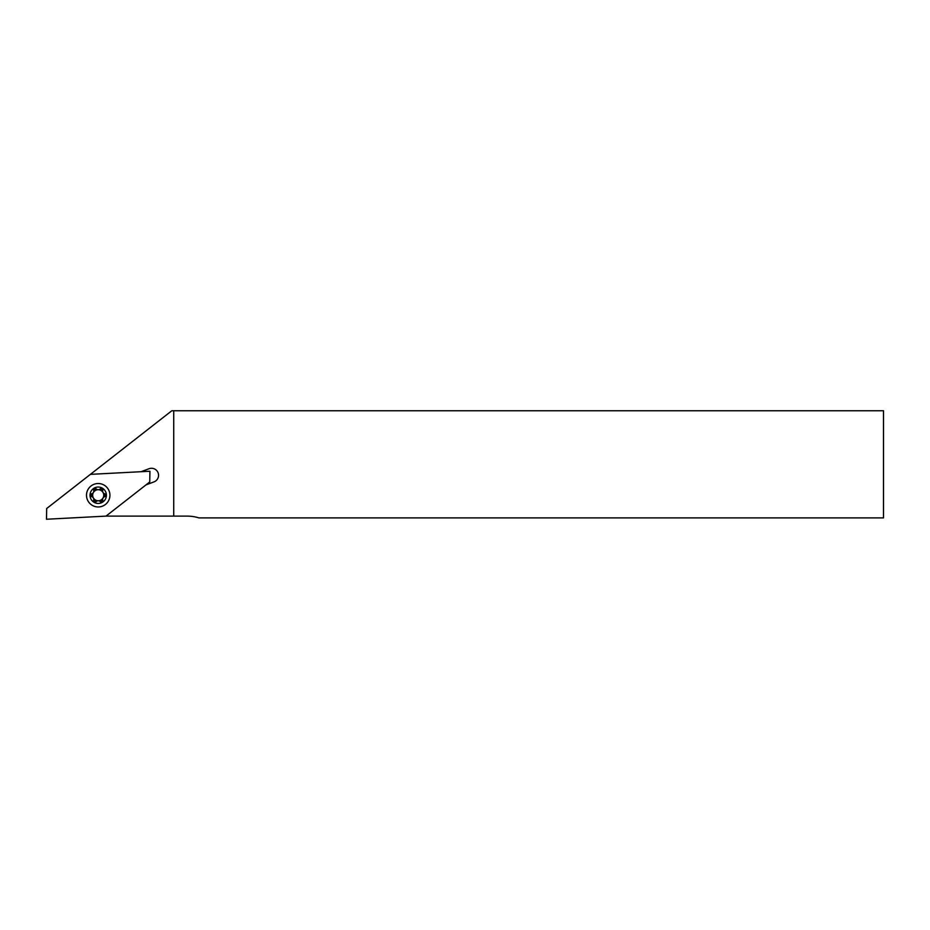 <?xml version="1.0" encoding="UTF-8"?>
<svg xmlns="http://www.w3.org/2000/svg" width="930" height="930" viewBox="0 0 930 930"><rect width="100%" height="100%" fill="white"/><g stroke="black" fill="none" stroke-linecap="round" stroke-linejoin="round"><path stroke-width="1.4" d="M96.022 488.727A6.859 6.859 0 0 0 93.674 490.087M91.489 493.877A6.859 6.859 0 0 0 91.489 496.597M93.674 500.387A6.859 6.859 0 0 0 96.022 501.747M141.081 471.708L149.067 468.72A7.033 7.033 0 0 1 158.112 472.847A7.033 7.033 0 0 1 153.985 481.891L146.01 484.879M171.806 410.758L46.686 508.512L46.5 519.242L106.02 516.115L173.724 516.115L173.724 410.758L171.806 410.758M173.724 516.115L187.116 516.115A40.176 40.176 0 0 1 198.939 517.894L883.5 517.894L883.5 410.758L173.724 410.758M100.394 501.747A6.859 6.859 0 0 0 102.753 500.387M104.939 496.597A6.859 6.859 0 0 0 104.939 493.877M102.753 490.087A6.859 6.859 0 0 0 100.394 488.727M98.208 489.715A5.522 5.522 0 0 0 92.686 495.237A5.522 5.522 0 0 0 98.208 500.759A5.522 5.522 0 0 0 103.742 495.237A5.522 5.522 0 0 0 98.208 489.715M94.86 502.374A1.337 1.337 0 0 0 95.895 501.898A3.011 3.011 0 0 1 100.533 501.898A1.337 1.337 0 0 0 102.823 500.573A3.011 3.011 0 0 1 105.137 496.562A1.337 1.337 0 0 0 105.137 493.923A3.011 3.011 0 0 1 102.823 489.901A1.337 1.337 0 0 0 100.533 488.587A3.011 3.011 0 0 1 95.895 488.587A1.337 1.337 0 0 0 93.605 489.901A3.011 3.011 0 0 1 91.291 493.923A1.337 1.337 0 0 0 91.291 496.562A3.011 3.011 0 0 1 93.605 500.573A1.337 1.337 0 0 0 94.86 502.374M98.208 487.041A8.207 8.207 0 0 1 106.415 495.237A8.207 8.207 0 0 1 98.208 503.444A8.207 8.207 0 0 1 90.012 495.237A8.207 8.207 0 0 1 98.208 487.041M109.914 494.621A11.718 11.718 0 0 1 98.824 506.943A11.718 11.718 0 0 1 86.513 495.853A11.718 11.718 0 0 1 97.603 483.542A11.718 11.718 0 0 1 109.914 494.621M106.02 516.115L149.742 481.961L149.928 471.243L90.408 474.358"/></g></svg>

